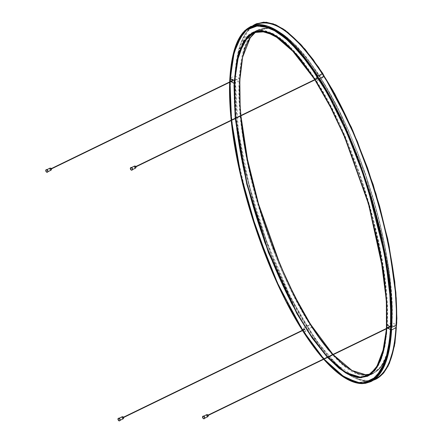 <?xml version="1.0" encoding="UTF-8"?>
<svg xmlns="http://www.w3.org/2000/svg" width="443" height="443" viewBox="0 0 443 443"><rect width="100%" height="100%" fill="white"/><g stroke="black" fill="none" stroke-linecap="round" stroke-linejoin="round"><path stroke-width="0.33" stroke-dasharray="2.21 1.66" d="M302.082 329.636L319.337 353.902L339.094 373.776M304.219 329.753L304.086 329.476M388.804 327.659L388.672 327.383L388.804 327.659M316.584 79.07L316.452 78.793M250.577 26.536C238.711 32.826 231.91 50.02 230.183 78.112L234.895 75.825C236.479 49.605 242.548 32.832 253.091 25.506M305.227 326.84L302.336 329.509C260.329 264.05 226.417 147.309 230.055 80.709L234.768 78.422C231.124 145.016 265.041 261.758 307.049 327.222L309.939 324.547L305.227 326.84C264.393 263.79 230.57 147.358 234.441 83.206L239.154 80.914L234.768 78.422M302.336 329.509L307.049 327.222M370.99 381.573C354.334 389.796 328.817 370.957 303.959 332.067L308.671 329.78C332.4 366.87 356.765 385.853 373.399 380.21M235.416 118.159L235.443 118.486L235.416 118.159M386.551 328.756L386.573 328.401M281.1 39.61C316.651 70.011 339.825 122.052 357.296 168.789C376.079 220.204 385.947 270.092 386.911 318.456M235.704 118.359L235.676 118.032M239.58 87.265L240.366 71.594L242.504 57.418L244.054 51.338L246.408 44.704L250.539 37.129L254.016 33.12L256.281 31.298L259.493 29.531L262.04 28.706L265.617 28.247L268.447 28.385L272.927 29.376L278.509 31.741L287.474 37.699L296.871 46.354L306.03 56.859L317.996 73.422L330.688 94.459L340.883 114.084L348.292 130.054L358.226 154.12L365.536 174.243L373.189 198.298L379.657 222.214L384.917 245.882L388.893 269.161L390.765 284.362L392.26 306.545L392.094 324.27L390.842 337.621L389.159 346.83L387.592 352.683L386.124 356.897L383.284 362.944L380.404 367.253L377.801 370.06L375 372.209L372.015 373.715L368.404 374.656L364.329 374.778L359.993 373.997L355.375 372.297L350.723 369.805L345.39 366.106M240.87 115.85L240.854 115.518M265.617 28.247L258.574 30.163L253.407 32.671M370.426 374.064L373.084 373.045C398.528 364.445 398.966 276.449 369.246 186.331C341.719 96.679 291.101 24.382 265.534 28.49L258.574 30.163L256.071 31.652M287.396 31.94L276.122 25.029L265.036 22.266L255.268 24.481L247.648 31.071L238.55 52.169L235.266 78.322L240.028 45.823L246.131 32.738L255.605 24.094L246.131 32.738L240.028 45.823L234.995 78.311L236.806 120.596L244.093 164.68L255.65 209.329L271.072 253.773L290.458 297.198L314.436 337.965L328.534 356.161L344.2 371.217L360.879 380.155L368.881 381.019L376.029 379.13M232.774 81.03L232.503 80.327L232.774 81.03M234.895 75.825L239.281 78.317L234.569 80.604L230.183 78.112M230.055 80.709L234.441 83.206M317.819 75.941L314.929 78.616L319.641 76.323C298.122 43.863 279.959 27.793 265.169 28.119L258.125 29.814L254.852 31.868L258.125 29.814L253.413 32.106L260.456 30.412C275.247 30.085 293.41 46.15 314.929 78.616M234.569 80.604L236.667 62.424L240.66 48.099L246.33 37.96L253.413 32.106L263.64 30.595L275.651 35.169L289.351 46.055L304.208 63.177L319.503 85.959L334.52 113.491L361.172 178.18L379.773 246.95L385.072 279.45L387.404 308.932L386.7 334.194L383.068 354.212L376.805 368.222L368.371 375.902L356.166 377.059L341.498 369.744L324.713 353.697L306.849 329.393L311.562 327.106L308.671 329.78M369.528 374.872L373.084 373.615L380.16 367.762L385.831 357.623L389.823 343.297L391.922 325.112L387.21 327.405L385.117 345.584L381.124 359.91L375.448 370.049L368.371 375.902L361.322 377.597L366.034 375.31C340.977 378.953 292.812 311.983 264.77 225.913C234.341 138.199 231.152 47.578 254.515 32.134L248.794 38.873L244.231 48.918L239.281 78.317M239.154 80.914C235.283 145.071 269.106 261.503 309.939 324.547M319.641 76.323L322.532 73.654M304.784 328.9L305.055 329.603L304.784 328.9M303.959 332.067L306.849 329.393M387.21 327.405L391.601 329.897M311.562 327.106L327.92 349.632L343.452 365.32L357.335 373.709L369.163 374.95M396.313 327.604L391.922 325.112M317.36 78.932L317.088 78.228L317.36 78.932M322.244 73.793L323.916 76.429L321.264 78.882L316.557 81.169L319.442 78.494M389.369 326.801L389.641 327.504L389.369 326.801M391.723 327.294L387.337 324.802L392.049 322.515L396.075 324.802L395.931 327.792M316.557 81.169C357.385 144.219 391.208 260.645 387.337 324.802M392.049 322.515C395.92 258.358 362.097 141.926 321.264 78.882M366.034 375.31L373.084 373.615L381.517 365.929L387.78 351.919L391.413 331.907L392.116 306.645L389.785 277.163L384.485 244.663L365.885 175.888L339.233 111.199L324.215 83.672L308.921 60.89L294.063 43.768L280.364 32.882L268.353 28.302L258.125 29.814L253.413 32.106C228.095 40.867 227.331 126.908 256.159 216.162C283.514 307.126 335.046 381.744 361.322 377.597M362.889 382.979L370.874 381.063C400.201 369.706 397.775 273.514 365.431 179.648C334.133 83.638 278.83 10.305 250.904 26.945C222.796 38.054 223.626 127.274 253.042 218.177C280.995 309.275 332.35 385.969 362.889 382.979M375.586 378.776L367.601 380.692C337.062 383.677 285.707 306.988 257.754 215.891C228.339 124.987 227.508 35.767 255.617 24.653M51.216 168.656L51.327 168.938L51.216 168.656M232.448 80.615L232.553 80.897L232.448 80.615M46.687 169.791A1.146 0.703 -115.9 0 0 46.498 169.835A1.146 0.703 -115.9 0 0 46.365 171.175A1.146 0.703 -115.9 0 0 47.501 171.901A1.146 0.703 -115.9 0 0 47.694 170.705A1.146 0.703 -115.9 0 0 46.687 169.791M50.397 168.672A0.509 0.31 -115.9 0 0 50.757 169.608A0.509 0.31 -115.9 0 0 50.397 168.672M51.482 169.259A0.509 0.31 64.1 0 1 51.034 168.34M123.436 417.245L123.547 417.527L123.436 417.245M304.668 329.204L304.773 329.481L304.668 329.204M208.022 415.146L208.132 415.429L208.022 415.146M389.253 327.106L389.358 327.388L389.253 327.106M118.907 418.38A1.146 0.703 -115.9 0 0 118.718 418.425A1.146 0.703 -115.9 0 0 118.591 419.765A1.146 0.703 -115.9 0 0 119.721 420.49A1.146 0.703 -115.9 0 0 119.915 419.294A1.146 0.703 -115.9 0 0 118.907 418.38M122.617 417.262A0.509 0.31 -115.9 0 0 122.977 418.198A0.509 0.31 -115.9 0 0 122.617 417.262M123.702 417.849A0.509 0.31 64.1 0 1 123.259 416.929M203.492 416.282A1.146 0.703 -115.9 0 0 203.304 416.326A1.146 0.703 -115.9 0 0 203.176 417.666A1.146 0.703 -115.9 0 0 204.306 418.391A1.146 0.703 -115.9 0 0 204.5 417.195A1.146 0.703 -115.9 0 0 203.492 416.282M207.202 415.163A0.509 0.31 -115.9 0 0 207.562 416.104A0.509 0.31 -115.9 0 0 207.202 415.163M208.288 415.75A0.509 0.31 64.1 0 1 207.845 414.831M135.802 166.557L135.912 166.839L135.802 166.557M317.027 78.516L317.138 78.799L317.027 78.516M131.272 167.698A1.146 0.703 -115.9 0 0 131.084 167.742A1.146 0.703 -115.9 0 0 130.951 169.076A1.146 0.703 -115.9 0 0 132.086 169.802A1.146 0.703 -115.9 0 0 132.28 168.606A1.146 0.703 -115.9 0 0 131.272 167.698M134.982 166.579A0.509 0.31 -115.9 0 0 135.342 167.515A0.509 0.31 -115.9 0 0 134.982 166.579M136.067 167.161A0.509 0.31 64.1 0 1 135.619 166.247M231.218 120.54L231.185 120.214L231.218 120.54M229.64 82.309L229.651 81.966L229.64 82.309M386.429 328.473L386.407 328.822L386.429 328.473M235.571 118.425L235.538 118.098L235.571 118.425M231.545 120.38L231.512 120.053L231.545 120.38M230.011 82.132L230.022 81.783L230.011 82.132M386.811 328.285L386.789 328.64L386.811 328.285M235.239 118.586L235.211 118.259L235.239 118.586M387.503 327.947L387.824 328.136M230.698 81.457L231.019 81.639M231.346 120.479L231.312 120.153M229.779 82.243L229.79 81.9L229.773 82.243M229.662 87.476L231.002 116.919L235.089 147.336L249.719 209.273L271.902 270.911L285.896 300.886L302.109 329.62M260.368 30.999L265.534 28.49C291.101 24.382 341.719 96.679 369.246 186.331C398.966 276.449 398.528 364.445 373.084 373.045L367.923 375.553M235.266 78.322L238.356 130.801L249.287 185.545L266.354 240.571L289.379 294.445L303.366 320.195L319.342 344.333L337.61 365.22L357.911 378.915L367.911 380.819L376.716 378.566L383.732 372.685L388.932 364.218L394.957 342.788L396.834 318.251M260.456 30.412L265.169 28.119M47.185 169.819A1.34 0.82 -115.9 0 0 46.637 169.614A1.34 0.82 -115.9 0 0 46.133 170.887A1.34 0.82 -115.9 0 0 47.368 172.122A1.34 0.82 -115.9 0 0 47.944 171.375M47.445 172.194A1.401 0.858 64.1 0 1 47.335 172.205A1.401 0.858 64.1 0 1 46.144 171.186A1.401 0.858 64.1 0 1 46.238 169.697M50.679 168.296A1.085 0.664 -115.9 0 0 50.236 168.135A1.085 0.664 -115.9 0 0 49.832 169.171A1.085 0.664 -115.9 0 0 50.829 170.167A1.085 0.664 -115.9 0 0 51.294 169.564M50.801 170.25A1.146 0.703 64.1 0 1 49.793 169.337A1.146 0.703 64.1 0 1 49.987 168.141M119.405 418.402A1.34 0.82 -115.9 0 0 118.857 418.198A1.34 0.82 -115.9 0 0 118.353 419.477A1.34 0.82 -115.9 0 0 119.588 420.712A1.34 0.82 -115.9 0 0 120.164 419.958M119.671 420.784A1.401 0.858 64.1 0 1 119.56 420.795A1.401 0.858 64.1 0 1 118.364 419.776A1.401 0.858 64.1 0 1 118.458 418.286M122.905 416.885A1.085 0.664 -115.9 0 0 122.462 416.725A1.085 0.664 -115.9 0 0 122.052 417.755A1.085 0.664 -115.9 0 0 123.049 418.757A1.085 0.664 -115.9 0 0 123.519 418.153M123.021 418.84A1.146 0.703 64.1 0 1 122.013 417.926A1.146 0.703 64.1 0 1 122.207 416.73M203.99 416.309A1.34 0.82 -115.9 0 0 203.442 416.104A1.34 0.82 -115.9 0 0 202.938 417.384A1.34 0.82 -115.9 0 0 204.173 418.618A1.34 0.82 -115.9 0 0 204.749 417.865M204.256 418.685A1.401 0.858 64.1 0 1 204.145 418.696A1.401 0.858 64.1 0 1 202.949 417.677A1.401 0.858 64.1 0 1 203.044 416.187M207.49 414.792A1.085 0.664 -115.9 0 0 207.047 414.626A1.085 0.664 -115.9 0 0 206.637 415.661A1.085 0.664 -115.9 0 0 207.634 416.658A1.085 0.664 -115.9 0 0 208.105 416.055M207.606 416.741A1.146 0.703 64.1 0 1 206.599 415.827A1.146 0.703 64.1 0 1 206.792 414.631M131.77 167.72A1.34 0.82 -115.9 0 0 131.222 167.515A1.34 0.82 -115.9 0 0 130.718 168.794A1.34 0.82 -115.9 0 0 131.948 170.029A1.34 0.82 -115.9 0 0 132.529 169.276M132.031 170.095A1.401 0.858 64.1 0 1 131.92 170.112A1.401 0.858 64.1 0 1 130.729 169.088A1.401 0.858 64.1 0 1 130.818 167.604M135.265 166.203A1.085 0.664 -115.9 0 0 134.822 166.036A1.085 0.664 -115.9 0 0 134.417 167.072A1.085 0.664 -115.9 0 0 135.414 168.074A1.085 0.664 -115.9 0 0 135.879 167.465M135.386 168.152A1.146 0.703 64.1 0 1 134.379 167.244A1.146 0.703 64.1 0 1 134.572 166.047M229.734 81.927L229.718 82.271M231.263 120.18L231.296 120.502M386.506 328.435L386.49 328.784M240.931 115.822L240.898 115.496M256.58 23.651L255.605 24.094M232.293 81.279L232.835 81.014M231.955 80.587L232.503 80.327M304.723 328.916L304.18 329.177M305.055 329.603L304.513 329.869M373.084 373.615L368.371 375.902L373.084 373.615M317.088 78.228L316.54 78.494M317.421 78.915L316.878 79.181M389.098 327.77L389.641 327.504M388.766 327.084L389.308 326.818M370.874 381.063L374.944 379.086M250.904 26.945L254.858 25.024M47.501 171.901L47.916 171.701M46.498 169.835L46.914 169.636M50.757 169.608L51.299 169.348M50.314 168.694L50.851 168.429M119.721 420.49L120.136 420.285M118.718 418.425L119.134 418.225M122.977 418.198L123.519 417.937M122.534 417.278L123.076 417.018M204.306 418.391L204.721 418.192M203.304 416.326L203.719 416.127M207.562 416.104L208.105 415.839M207.119 415.185L207.662 414.919M132.086 169.802L132.501 169.603M131.084 167.742L131.499 167.537M135.342 167.515L135.885 167.249M134.893 166.596L135.436 166.335"/><path stroke-width="0.66" d="M302.475 330.262L302.082 329.636M232.226 81.29L231.955 80.587L232.226 81.29M304.086 329.476L304.219 329.753M388.827 327.067L389.098 327.77L388.827 327.067M316.452 78.793L316.584 79.07M253.091 25.506L255.395 24.193L263.463 22.261C280.69 22.632 300.376 39.765 322.532 73.654L317.819 75.941C295.669 42.052 275.978 24.924 258.751 24.548L250.577 26.536M391.723 327.294C395.366 260.7 361.449 143.958 319.442 78.494L324.154 76.207C366.162 141.671 400.079 258.413 396.435 325.007L391.723 327.294M370.99 381.573L371.101 381.523C383.029 375.282 389.862 358.071 391.601 329.897L396.313 327.604C394.575 355.784 387.741 372.995 375.814 379.236L373.399 380.21M260.179 30.888L274.942 35.418L289.528 47.058L314.84 79.574L289.528 47.058L274.942 35.418L260.179 30.888L250.91 33.895L244.043 41.371L236.39 63.482L234.142 89.89L235.416 118.159L234.142 89.89L236.39 63.482L244.043 41.371L250.91 33.895L260.368 30.999C267.112 31.121 274.023 33.989 281.1 39.61M235.443 118.486L245.992 180.041L264.787 242.315L291.361 303.018L308.012 331.563L327.499 357.102L308.012 331.563L291.361 303.018L264.787 242.315L245.992 180.041L235.443 118.486M386.551 328.756L382.292 354.871L377.718 365.813L370.852 373.958L361.377 377.453L350.114 375.016L338.607 367.684L327.715 357.335L338.607 367.684L350.114 375.016L361.377 377.453L370.852 373.958L377.718 365.813L382.292 354.871L386.551 328.756C385.161 348.32 381.069 368.515 367.923 375.553L367.923 375.553C356.626 381.528 340.302 371.024 327.97 357.213M386.573 328.401L386.313 298.599L382.818 267.494L368.582 203.791L346.127 140.254L331.768 109.355L315.006 79.834L331.768 109.355L346.127 140.254L368.582 203.791L382.818 267.494L386.313 298.599L386.573 328.401L386.911 318.456M327.748 356.975C299.031 324.442 279.179 280.796 263.845 238.921C249.215 198.231 239.835 158.046 235.704 118.359M235.676 118.032C233.101 84.74 232.763 45.828 253.407 32.671L260.368 30.999M345.39 366.106L340.988 362.446L333.153 354.693M332.937 354.461L327.189 347.81L318.711 336.647L307.769 319.89L300.947 308.084L287.02 280.508L273.514 248.468L263.552 220.315L257.444 200.291L253.141 184.332L248.523 164.558L245.455 148.909L242.437 129.577L240.881 115.844C247.244 196.692 292.773 313.118 332.914 354.466C292.773 313.118 247.244 196.692 240.87 115.85M240.854 115.518L239.956 103.363L239.58 87.265M256.065 31.652C242.376 41.869 237.304 69.828 240.837 115.523C237.304 69.828 242.376 41.869 256.065 31.652M370.426 374.064C360.58 377.048 348.148 370.597 333.13 354.705C348.148 370.597 360.58 377.048 370.426 374.064L365.597 374.712L352.047 370.509L333.197 354.671M255.395 24.193L263.69 22.15L273.259 23.833L283.149 28.9L301.91 45.679L318.528 67.142L333.125 90.854L357.379 141.467L375.98 193.807L389.198 246.441L396.23 298.039L396.74 322.759L394.447 345.917L388.162 365.973L382.946 373.787L375.814 379.236M254.852 31.868L254.515 32.134L254.852 31.868M369.163 374.95L369.528 374.872M324.154 76.207L323.916 76.429C365.835 141.389 399.918 258.706 396.075 324.802L396.435 325.007M254.858 25.024L255.617 24.653C273.608 17.382 295.813 33.762 322.244 73.793M395.931 327.792C394.159 355.707 387.381 372.701 375.586 378.776L374.944 379.086M46.343 169.686A1.401 0.858 -115.9 0 0 46.116 169.741A1.401 0.858 -115.9 0 0 45.956 171.375A1.401 0.858 -115.9 0 0 47.34 172.261A1.401 0.858 -115.9 0 0 47.578 170.799A1.401 0.858 -115.9 0 0 46.343 169.686M50.851 168.429L51.034 168.34A0.509 0.31 64.1 0 1 51.482 169.259L51.299 169.348M118.569 418.275A1.401 0.858 -115.9 0 0 118.336 418.325A1.401 0.858 -115.9 0 0 118.176 419.964A1.401 0.858 -115.9 0 0 119.56 420.85A1.401 0.858 -115.9 0 0 119.798 419.388A1.401 0.858 -115.9 0 0 118.569 418.275M123.076 417.018L123.259 416.929A0.509 0.31 64.1 0 1 123.702 417.849L123.519 417.937M203.154 416.176A1.401 0.858 -115.9 0 0 202.922 416.232A1.401 0.858 -115.9 0 0 202.761 417.871A1.401 0.858 -115.9 0 0 204.145 418.751A1.401 0.858 -115.9 0 0 204.384 417.289A1.401 0.858 -115.9 0 0 203.154 416.176M207.662 414.919L207.845 414.831A0.509 0.31 64.1 0 1 208.288 415.75L208.105 415.839M130.929 167.587A1.401 0.858 -115.9 0 0 130.702 167.642A1.401 0.858 -115.9 0 0 130.541 169.281A1.401 0.858 -115.9 0 0 131.925 170.167A1.401 0.858 -115.9 0 0 132.164 168.705A1.401 0.858 -115.9 0 0 130.929 167.587M135.436 166.335L135.619 166.247A0.509 0.31 64.1 0 1 136.067 167.161L135.885 167.249M258.391 24.725L276.282 30.478L296.517 48.154L317.72 76.528L338.424 113.657L357.219 156.994C368.41 188.037 377.375 219.102 384.125 250.19L390.394 293.654L391.186 330.976L386.44 359.605L376.495 377.569L362.02 383.644L344.012 377.403L323.711 359.279L344.012 377.403L362.02 383.644L376.495 377.569L386.44 359.605L391.186 330.976L390.394 293.654L384.125 250.19C377.375 219.102 368.41 188.037 357.219 156.994L338.424 113.657L317.72 76.528L296.517 48.154L276.282 30.478L258.391 24.725C240.992 26.071 231.412 45.153 229.651 81.966C231.412 45.153 240.992 26.071 258.391 24.725M323.501 359.04C316.54 351.138 309.552 341.647 302.536 330.572C309.552 341.647 316.54 351.138 323.501 359.04C316.54 351.138 309.552 341.647 302.536 330.572C309.552 341.647 316.54 351.138 323.501 359.04M302.37 330.312C268.043 276.626 237.874 187.666 231.218 120.54C237.874 187.666 268.043 276.626 302.37 330.312C268.043 276.626 237.874 187.666 231.218 120.54C237.874 187.666 268.043 276.626 302.37 330.312M231.185 120.214C229.767 106.42 229.252 93.789 229.64 82.309C229.252 93.789 229.767 106.42 231.185 120.214C229.767 106.42 229.252 93.789 229.64 82.309C229.252 93.789 229.767 106.42 231.185 120.214M260.235 31.065L271.648 33.834L284.86 42.877L299.457 58.288L314.729 79.629L299.457 58.288L284.86 42.877L271.648 33.834L260.235 31.065L253.612 32.577L247.764 36.819L238.832 53.791L234.535 81.512L235.538 118.098L234.535 81.512L238.832 53.791L247.764 36.819L253.612 32.577L260.235 31.065M314.895 79.89L330.057 106.281L344.449 136.638L368.565 204.179L383.317 271.725L386.39 302.082L386.429 328.473L386.39 302.082L383.317 271.725L368.565 204.179L344.449 136.638L330.057 106.281L314.895 79.89L330.057 106.281L344.449 136.638L368.565 204.179L383.317 271.725L386.39 302.082L386.429 328.473L386.39 302.082L383.317 271.725L368.565 204.179L344.449 136.638L330.057 106.281L314.895 79.89M386.407 328.822L384.192 346.564L380.138 360.469L374.462 370.226L367.441 375.78L359.273 377.27L349.931 374.767L339.388 368.139L327.831 357.279L339.388 368.139L349.931 374.767L359.273 377.27L367.441 375.78L374.462 370.226L380.138 360.469L384.192 346.564L386.407 328.822L383.505 349.737L377.99 364.982L370.287 374.136L360.823 377.292L345.745 372.557L327.831 357.279L345.745 372.557L360.823 377.292L370.287 374.136L377.99 364.982L383.505 349.737L386.407 328.822M327.615 357.041L312.553 338.059L297.27 313.638L268.801 252.654L247.067 183.928L235.571 118.425L247.067 183.928L268.801 252.654L297.27 313.638L312.553 338.059L327.615 357.041L312.553 338.059L297.27 313.638L268.801 252.654L247.067 183.928L235.571 118.425L247.067 183.928L268.801 252.654L297.27 313.638L312.553 338.059L327.615 357.041M258.529 25.201L273.868 29.526L291.162 42.999L309.507 64.955L327.925 94.259L345.435 129.35L361.1 168.395L374.102 209.317L383.749 249.974L389.53 288.216L391.152 322.028L388.533 349.627L381.822 369.556L371.395 380.781L357.822 382.78L341.758 375.448L324.016 359.129L344.499 377.259L353.902 381.777L362.524 383.156L369.689 381.617L375.969 377.392L385.493 361.134L390.493 335.323L390.637 301.528L385.908 261.802L376.583 218.565L363.238 174.453L346.675 132.152L327.914 94.237L308.101 63.017L288.459 40.396L270.197 27.732L254.409 25.733L247.731 28.784L241.989 34.499L233.682 53.553L230.022 81.783L232.669 58L238.495 40.213L247.238 29.144L258.529 25.201M323.805 358.891L302.818 330.434L323.805 358.891M302.658 330.173L278.01 284.268L256.608 230.371L240.588 173.866L231.545 120.38L240.588 173.866L256.608 230.371L278.01 284.268L302.658 330.173M231.512 120.053L230.011 82.132L231.512 120.053M260.096 30.589L271.648 33.391L284.987 42.522L299.678 58.044L315.017 79.491L297.164 55.026L280.364 38.762L265.645 31.22L253.385 32.117L243.611 41.515L236.916 59.589L233.998 85.643L235.211 118.259L234.17 81.479L238.467 53.564L247.471 36.426L253.385 32.123L260.096 30.589M315.183 79.751L330.34 106.148L344.726 136.483L368.836 203.946L383.616 271.448L386.728 301.827L386.811 328.285L386.728 301.827L383.616 271.448L368.836 203.946L344.726 136.483L330.34 106.148L315.183 79.751M386.789 328.64L384.596 346.576L380.526 360.663L374.8 370.575L367.69 376.229L359.384 377.746L349.892 375.193L339.2 368.449L327.515 357.429L345.645 372.94L360.962 377.774L370.57 374.556L378.361 365.248L383.909 349.793L386.789 328.64M327.299 357.196L312.215 338.131L296.926 313.666L268.48 252.704L246.762 184.055L235.239 118.586L246.762 184.055L268.48 252.704L296.926 313.666L312.215 338.131L327.299 357.196M391.363 327.471L386.617 324.774M386.49 327.377L387.503 327.947M387.824 328.136L391.235 330.074M386.673 327.477L386.794 324.88M362.662 383.632C351.282 383.721 338.297 375.603 323.711 359.279C338.297 375.603 351.282 383.721 362.662 383.632L377.885 376.096L387.763 354.926L391.518 321.812L388.854 279.372L379.983 230.969C371.217 196.936 360.176 163.882 346.869 131.804L325.245 88.899L302.453 55.131L280.303 33.175L260.55 24.78L244.757 30.6L234.181 50.181L229.651 81.966L234.181 50.181L244.757 30.6L260.55 24.78L280.303 33.175L302.453 55.131L325.245 88.899L346.869 131.804C360.176 163.882 371.217 196.936 379.983 230.969L388.854 279.372L391.518 321.812L387.763 354.926L377.885 376.096L362.662 383.632M235.538 118.098L234.364 85.637L237.293 59.75L243.955 41.841L253.634 32.566L265.734 31.691L280.286 39.161L296.965 55.303L314.729 79.629L296.965 55.303L280.286 39.161L265.734 31.691L253.634 32.566L243.955 41.841L237.293 59.75L234.364 85.637L235.538 118.098M229.695 80.886L230.698 81.457M231.019 81.639L234.441 83.583M234.563 80.986L229.817 78.289M302.065 329.609L275.568 279.372L255.14 226.611L240.233 173.23L231.346 120.479M231.312 120.153L229.779 82.243L229.662 87.476M339.094 373.776L355.751 382.674L363.736 383.522L370.885 381.628L377.79 376.29L383.001 368.471L389.286 348.42L391.573 325.251L391.064 300.542L384.026 248.933L370.819 196.321L352.207 143.964L327.964 93.368L313.356 69.645L296.744 48.187L277.982 31.409L268.098 26.342L258.529 24.658L250.467 26.586L240.854 35.412L234.724 48.774L229.79 81.9L234.103 51L239.292 38.115L247.332 28.679L258.502 24.902L271.697 28.136L285.059 37.085L297.607 49.561L319.658 79.818L338.186 113.436L353.785 148.56L366.793 184.41L385.183 256.48L390.106 291.898L391.28 325.954L387.077 356.92L381.96 369.883L374.019 379.463L362.939 383.444L349.782 380.421L336.398 371.611L323.827 359.223M323.617 358.985L302.641 330.522M255.617 24.088L263.69 22.15M396.834 318.251L394.779 281.859L388.771 244.198L379.568 206.039L367.513 167.897L352.634 130.214L334.714 93.65L313.229 59.617L300.88 44.516L287.396 31.94M46.238 169.697A1.401 0.858 64.1 0 1 46.343 169.63A1.401 0.858 64.1 0 1 46.57 169.575A1.401 0.858 64.1 0 1 47.805 170.688A1.401 0.858 64.1 0 1 47.567 172.15A1.401 0.858 64.1 0 1 47.445 172.194M47.944 171.375A1.34 0.82 -115.9 0 0 47.185 169.819M46.914 169.636L49.987 168.141A1.146 0.703 64.1 0 1 50.175 168.096A1.146 0.703 64.1 0 1 51.183 169.01A1.146 0.703 64.1 0 1 50.989 170.206A1.146 0.703 64.1 0 1 50.801 170.25M51.294 169.564A1.085 0.664 -115.9 0 0 50.679 168.296M118.458 418.286A1.401 0.858 64.1 0 1 118.563 418.22A1.401 0.858 64.1 0 1 118.796 418.164A1.401 0.858 64.1 0 1 120.025 419.277A1.401 0.858 64.1 0 1 119.787 420.739A1.401 0.858 64.1 0 1 119.671 420.784M120.164 419.958A1.34 0.82 -115.9 0 0 119.405 418.402M119.134 418.225L122.207 416.73A1.146 0.703 64.1 0 1 122.395 416.686A1.146 0.703 64.1 0 1 123.403 417.599A1.146 0.703 64.1 0 1 123.209 418.796A1.146 0.703 64.1 0 1 123.021 418.84M123.519 418.153A1.085 0.664 -115.9 0 0 122.905 416.885M203.044 416.187A1.401 0.858 64.1 0 1 203.149 416.121A1.401 0.858 64.1 0 1 203.381 416.066A1.401 0.858 64.1 0 1 204.611 417.184A1.401 0.858 64.1 0 1 204.373 418.646A1.401 0.858 64.1 0 1 204.256 418.685M204.749 417.865A1.34 0.82 -115.9 0 0 203.99 416.309M203.719 416.127L206.792 414.631A1.146 0.703 64.1 0 1 206.981 414.587A1.146 0.703 64.1 0 1 207.988 415.501A1.146 0.703 64.1 0 1 207.795 416.697A1.146 0.703 64.1 0 1 207.606 416.741M208.105 416.055A1.085 0.664 -115.9 0 0 207.49 414.792M130.818 167.604A1.401 0.858 64.1 0 1 130.929 167.532A1.401 0.858 64.1 0 1 131.156 167.476A1.401 0.858 64.1 0 1 132.391 168.595A1.401 0.858 64.1 0 1 132.152 170.057A1.401 0.858 64.1 0 1 132.031 170.095M132.529 169.276A1.34 0.82 -115.9 0 0 131.77 167.72M131.499 167.537L134.572 166.047A1.146 0.703 64.1 0 1 134.761 165.998A1.146 0.703 64.1 0 1 135.768 166.911A1.146 0.703 64.1 0 1 135.575 168.107A1.146 0.703 64.1 0 1 135.386 168.152M135.879 167.465A1.085 0.664 -115.9 0 0 135.265 166.203M250.467 26.586L242.67 32.937L237.066 42.367L231.268 64.218L229.734 81.927M229.718 82.271L231.263 120.18M231.296 120.502L238.162 163.882L249.232 207.883L271.542 270.247L285.657 300.592L302.442 330.279M370.885 381.628L365.392 383.345L360.22 383.5L347.727 379.479L335.39 370.824L323.783 359.245M323.573 359.007L302.602 330.539M253.407 32.671L260.323 31.01L273.979 34.947L295.902 53.946L314.801 79.596M314.967 79.856L331.779 109.454L345.933 139.91L368.172 202.523L380.149 252.228L386.401 300.858L386.506 328.435M386.49 328.784L384.109 347.362L376.356 367.801L367.923 375.553M332.975 354.439L310.405 324.088L294.263 295.376L280.38 265.39L258.49 203.78L247.51 159.452L240.931 115.822M240.898 115.496L240.123 105.395L239.818 80.443L242.609 57.291L250.229 37.788L256.071 31.652M376.029 379.13L383.826 372.773L389.425 363.343L394.973 343.109L396.884 318.528L395.87 292.408L387.747 239.065L373.261 184.836L351.454 127.446L322.504 73.012L305.127 49.262L285.259 30.29L275.718 24.769L266.304 22.222L256.58 23.651M232.248 80.704L51.46 168.528M232.387 80.975L51.593 168.805M46.116 169.741L46.343 169.63C47.645 169.586 48.054 170.428 47.567 172.15L47.34 172.261M49.987 168.141C51.166 168.418 51.504 169.104 50.989 170.206L47.916 171.701M304.474 329.293L123.68 417.118M304.607 329.564L123.818 417.395M389.059 327.194L208.265 415.025M389.192 327.471L208.398 415.301M118.336 418.325L118.563 418.22C119.87 418.175 120.28 419.017 119.787 420.739L119.56 420.85M122.207 416.73C123.392 417.007 123.724 417.694 123.209 418.796L120.136 420.285M202.922 416.232L203.149 416.121C204.456 416.082 204.86 416.918 204.373 418.646L204.145 418.751M206.792 414.631C207.977 414.908 208.31 415.6 207.795 416.697L204.721 418.192M316.834 78.605L136.045 166.435M316.966 78.882L136.178 166.712M130.702 167.642L130.929 167.532C132.23 167.493 132.64 168.334 132.152 170.057L131.925 170.167M134.572 166.047C135.752 166.324 136.09 167.011 135.575 168.107L132.501 169.603"/></g></svg>
